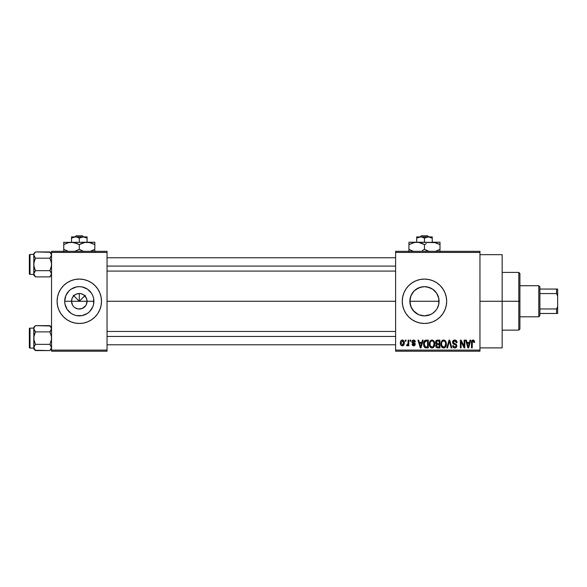 <?xml version="1.0" encoding="UTF-8"?>
<svg xmlns="http://www.w3.org/2000/svg" width="587" height="587" viewBox="0 0 587 587"><rect width="100%" height="100%" fill="white"/><g stroke="black" fill="none" stroke-linecap="round" stroke-linejoin="round"><path stroke-width="0.88" d="M72.495 305.02L71.526 301.27A7.77 7.77 0 0 0 79.296 309.041A7.77 7.77 0 0 0 87.067 301.27L93.898 301.27A14.609 14.609 0 0 1 79.296 315.872A14.609 14.609 0 0 1 64.687 301.27L87.067 301.27A7.77 7.77 0 0 1 79.296 309.041A7.77 7.77 0 0 1 71.526 301.27L72.113 298.299L73.801 295.775L76.325 294.094L79.296 293.5L79.296 301.27L85.298 295.261L79.296 301.27L73.287 295.261L79.296 301.27L79.296 293.5L80.808 293.647L83.611 294.806L86.472 298.299L87.067 301.27L86.098 305.02M75.613 308.109L78.196 308.96M78.651 309.011L82.268 308.446L78.284 308.975M73.801 306.766L72.832 305.585L73.801 306.766M79.304 323.466A22.196 22.196 0 0 0 87.786 321.779L91.623 319.724L94.991 316.965L97.75 313.605L99.805 309.767A22.196 22.196 0 0 0 101.492 301.27A22.196 22.196 0 0 1 79.296 323.466A22.196 22.196 0 0 1 57.1 301.27A22.196 22.196 0 0 0 58.781 309.76L60.835 313.605L63.601 316.965A22.196 22.196 0 0 0 79.282 323.466L83.625 323.041L87.786 321.779A22.196 22.196 0 0 0 99.797 309.775M437.176 294.08L438.783 298.394L438.783 304.147L439.069 301.27A14.609 14.609 0 0 1 424.467 315.872A14.609 14.609 0 0 1 409.858 301.27L410.988 306.898L412.551 309.716M411.788 308.527L410.144 304.154L409.858 301.27A14.609 14.609 0 0 1 424.467 286.661A14.609 14.609 0 0 1 439.069 301.27L438.783 298.394L438.79 304.117L437.19 308.439M430.638 314.507L424.467 315.872L430.08 314.749L432.597 313.399L435.745 310.552M413.182 310.545L418.26 314.493M412.125 282.817A22.196 22.196 0 0 0 402.271 301.27A22.196 22.196 0 0 1 424.467 279.074A22.196 22.196 0 0 1 446.663 301.27L446.237 296.941L444.975 292.774L442.921 288.936L440.162 285.575L436.794 282.809L432.957 280.762L428.796 279.5L424.467 279.074L420.138 279.5L415.97 280.762L412.133 282.809L408.772 285.575L406.006 288.936L403.959 292.774L402.697 296.941L402.271 301.27L402.697 305.6L403.959 309.767L406.006 313.605L408.772 316.965L412.133 319.724A22.196 22.196 0 0 0 415.963 321.771L420.138 323.041L424.467 323.466A22.196 22.196 0 0 0 440.162 316.965L442.921 313.605L444.975 309.767L446.237 305.6L446.663 301.27A22.196 22.196 0 0 1 424.467 323.466A22.196 22.196 0 0 1 402.271 301.27A22.196 22.196 0 0 0 412.125 319.717M412.133 319.724L415.97 321.779A22.196 22.196 0 0 0 424.452 323.466M479.961 301.27L502.156 301.27L502.156 254.655L502.156 301.27L479.961 301.27M107.039 301.27L395.609 301.27L107.039 301.27M77.778 308.887L74.975 307.727M85.753 305.585L82.268 308.446M87.067 301.27L71.526 301.27A7.77 7.77 0 0 1 79.296 293.5A7.77 7.77 0 0 1 87.067 301.27A7.77 7.77 0 0 0 79.296 293.5A7.77 7.77 0 0 0 71.526 301.27L64.687 301.27L65.803 295.679L68.965 290.939L71.181 289.127L76.442 286.94L79.296 286.661L82.143 286.94L87.412 289.127L91.44 293.155L92.79 295.679L93.619 298.416L93.619 304.117L92.79 306.862L89.62 311.594L87.412 313.414L82.143 315.593L76.442 315.593L73.705 314.764L71.181 313.414L67.153 309.386L64.966 304.117L64.687 301.27A14.609 14.609 0 0 1 79.296 286.661A14.609 14.609 0 0 1 93.898 301.27L87.067 301.27M432.868 313.216L430.058 314.764L424.467 315.872L418.876 314.764L414.136 311.602L410.973 306.862L410.137 304.117L410.144 298.394L411.553 294.439M424.467 315.872L419.61 315.043M436.611 309.386L434.644 311.741M438.79 304.132L437.946 306.891M395.609 251.324L479.961 251.324L395.609 251.324L395.609 252.432L479.961 252.432L479.961 350.101L395.609 350.101L395.609 251.324M395.609 351.217L479.961 351.217L479.961 251.324L479.961 252.432L395.609 252.432L395.609 350.101L479.961 350.101L479.961 351.217L395.609 351.217L395.609 350.101L395.609 351.217M405.294 340.115L405.294 341.223L405.999 341.223L405.999 340.115L405.294 340.115L405.999 340.115L405.294 340.115L405.294 341.223L405.999 341.223L405.999 340.115L405.999 341.223L405.294 341.223L405.294 340.115M410.137 340.115L410.137 341.223L410.841 341.223L410.841 340.115L410.137 340.115L410.841 340.115L410.137 340.115L410.137 341.223L410.841 341.223L410.841 340.115L410.841 341.223L410.137 341.223L410.137 340.115M422.413 340.115L421.804 342.434L419.36 342.434L418.744 340.115L418.01 340.115L420.263 347.886L421.004 347.886L423.154 340.115L422.413 340.115L423.154 340.115L422.413 340.115L421.804 342.434L419.36 342.434L418.744 340.115L418.01 340.115L420.263 347.886L421.004 347.886L423.154 340.115L421.004 347.886L420.263 347.886L418.01 340.115L418.744 340.115M434.057 341.23L432.935 340.196L431.423 340.093L430.007 341.201L429.391 342.903L429.435 345.325L430.088 346.917L431.364 347.886L432.964 347.79L434.028 346.851L434.644 345.259L434.718 343.197L434.057 341.23L432.032 340.012L430.007 341.201L429.31 343.989C429.185 346.147 430.095 347.475 432.025 347.988C433.998 347.46 434.908 346.103 434.754 343.894L434.057 341.23L432.032 340.012M445.665 341.23L444.542 340.196L443.031 340.093L441.791 340.952L440.991 342.903L441.035 345.325L441.688 346.917L442.965 347.886L444.564 347.79L445.636 346.851L446.245 345.259L446.325 343.197L445.665 341.23L443.633 340.012L441.615 341.201L440.91 343.989C440.793 346.147 441.695 347.475 443.633 347.988C445.606 347.46 446.516 346.103 446.362 343.894L445.665 341.23M457.053 342.639L456.348 342.735L457.053 342.639C457.024 341.054 456.246 340.181 454.712 340.012L453.113 340.643L452.518 342.265L453.12 343.799L456.033 345.215L456.062 346.337L455.079 347.064L453.964 346.822L453.421 345.56L452.716 345.662L453.267 347.313L454.844 347.988L456.561 347.042L456.737 345.09L456.048 344.173L453.546 343.109L453.318 341.715L454.998 340.952L455.894 341.451L456.348 342.735L457.053 342.639L456.459 340.79L454.962 340.027M470.033 340.115L469.424 342.434L466.981 342.434L466.372 340.115L465.63 340.115L467.883 347.886L468.631 347.886L470.774 340.115L470.033 340.115L470.774 340.115L470.033 340.115L469.424 342.434L466.981 342.434L466.372 340.115L465.63 340.115L467.883 347.886L468.631 347.886L470.774 340.115L468.631 347.886L467.883 347.886L465.63 340.115L466.372 340.115M424.467 323.466L428.796 323.041L432.957 321.779L436.794 319.724L440.162 316.965M474.193 340.563L472.865 340.027L471.735 340.908L471.486 347.886L472.19 347.886L472.396 341.274L473.416 341.018L473.907 342.537L474.612 342.434L474.193 340.563L473.085 340.012C471.845 340.328 471.31 341.194 471.486 342.61L471.486 347.886L472.19 347.886L472.293 341.509L473.049 340.922L473.907 342.537L474.612 342.434L474.193 340.563L473.247 340.02M464.119 340.115L464.119 346.33L461.14 340.115L460.384 340.115L460.384 347.886L461.089 347.886L461.089 341.656L464.068 347.886L464.823 347.886L464.823 340.115L464.119 340.115L464.823 340.115L464.119 340.115L464.119 346.33L461.14 340.115L460.384 340.115L460.384 347.886L461.089 347.886L461.089 341.656L464.068 347.886L464.823 347.886L464.823 340.115L464.823 347.886L464.068 347.886M449.437 341.025L447.573 347.886L446.832 347.886L449.048 340.115L446.832 347.886L447.573 347.886L449.437 341.025L451.102 347.886L451.836 347.886L449.737 340.115L449.048 340.115L449.737 340.115L449.048 340.115L446.832 347.886L447.573 347.886L449.437 341.025L451.102 347.886L451.836 347.886L449.737 340.115L451.836 347.886L451.102 347.886L449.569 341.634M437.711 340.115L436.42 340.416L435.686 341.509L435.767 343.498L436.53 344.305L435.862 345.237L435.892 346.697L436.933 347.783L439.905 347.886L439.905 340.115L437.711 340.115C436.295 340.174 435.576 340.937 435.561 342.397L436.53 344.305L435.767 345.934C435.825 347.181 436.479 347.834 437.711 347.886L439.905 347.886L439.905 340.115L439.905 347.886L437.711 347.886M426.228 340.115L424.929 340.416L424.071 341.421L423.733 345.714L424.959 347.629L428.297 347.886L428.297 340.115L426.228 340.115C424.262 340.526 423.374 341.832 423.557 344.041L425.201 347.739L428.297 347.886L428.297 340.115L428.297 347.886M413.659 340.012L412.397 340.533L411.957 342.001L412.426 343.094L414.525 344.107L413.828 345.053L412.764 344.151L412.052 344.253L412.514 345.427L413.688 345.868L414.855 345.427L415.251 343.923L414.76 343.065L412.793 342.155L412.727 341.341L413.828 340.842L414.679 341.928L415.383 341.832L414.899 340.541L413.659 340.012L411.957 341.839L414.576 344.371L413.666 345.061L412.764 344.151L412.052 344.253L413.688 345.868L415.28 344.253L412.844 342.206L412.661 341.7L413.615 340.82L414.679 341.928L415.383 341.832L413.659 340.012M408.119 340.115L407.987 344.195L406.806 344.752L406.608 345.56L407.451 345.838L408.119 344.863L408.119 345.765L408.823 345.765L408.823 340.115L408.119 340.115L408.823 340.115L408.119 340.115L407.987 344.195L406.806 344.752L406.608 345.56L407.275 345.868L408.119 344.863L408.119 345.765L408.823 345.765L408.823 340.115L408.823 345.765L408.119 345.765M402.315 340.012L400.723 341.047L400.349 342.999L400.884 345.083L402.315 345.868L403.9 344.855L404.289 342.94L403.9 341.025L402.315 340.012C400.87 340.387 400.217 341.377 400.349 342.999C400.246 344.562 400.906 345.516 402.315 345.868C403.753 345.508 404.406 344.532 404.289 342.94C404.399 341.348 403.746 340.372 402.315 340.012M436.332 292.759L436.603 293.14M419.705 287.461L424.46 286.661L427.314 286.94L432.59 289.134L430.785 288.1M424.46 286.661L421.591 286.948L424.467 286.661L429.28 287.483M418.267 288.048L421.613 286.94M416.139 289.266L414.253 290.822M410.144 298.409L409.858 301.27L410.973 295.679L412.558 292.81M51.546 351.217L107.039 351.217L107.039 350.101L51.546 350.101L51.546 252.432L107.039 252.432L107.039 350.101L107.039 251.324L51.546 251.324L107.039 251.324L107.039 252.432L51.546 252.432L51.546 251.324L51.546 350.101L107.039 350.101L107.039 351.217L51.546 351.217L51.546 350.101L51.546 351.217M97.75 313.605L99.805 309.767L101.067 305.6L101.492 301.27L101.067 296.941L99.805 292.774L97.75 288.936L94.991 285.575L91.623 282.809L87.786 280.762L83.625 279.5L79.296 279.074L74.967 279.5L70.8 280.762L66.962 282.809L63.601 285.575L60.835 288.936L58.788 292.774L57.526 296.941L57.1 301.27L57.526 305.6L58.788 309.767L60.835 313.605M63.601 316.965L66.962 319.724L70.8 321.779L74.967 323.041L79.296 323.466M502.156 347.886L502.156 301.27L502.156 347.886L479.961 347.886M446.663 301.27A22.196 22.196 0 0 0 444.975 292.781M440.162 285.575A22.196 22.196 0 0 0 436.809 282.817M436.787 282.802A22.196 22.196 0 0 0 424.474 279.074M424.452 279.074A22.196 22.196 0 0 0 412.14 282.809M403.959 292.774L402.697 296.941M402.697 305.6L403.959 309.767M442.921 313.605L444.975 309.767M410.973 295.679L414.136 290.939L418.876 287.777M435.745 291.996L432.597 289.142L436.611 293.155L438.79 298.416M434.791 311.594L432.582 313.414M414.143 290.932L413.189 291.981M421.591 286.948L416.337 289.134M438.783 298.394L436.596 293.133M79.282 279.074A22.196 22.196 0 0 0 57.1 301.27A22.196 22.196 0 0 1 79.296 279.074A22.196 22.196 0 0 1 101.492 301.27A22.196 22.196 0 0 0 99.805 292.781L97.75 288.936M94.991 285.575A22.196 22.196 0 0 0 79.304 279.074M60.835 288.936L58.788 292.774M72.832 296.956L72.495 297.514M73.801 295.775L73.28 296.347M75.54 294.469L74.975 294.806M83.611 294.806L83.046 294.469M84.785 295.775L84.212 295.261M86.098 297.514L85.753 296.956M474.612 342.434L473.892 342.28M472.337 341.385L473.049 340.922L472.234 341.766M472.293 341.509L472.19 342.551L472.293 341.509M472.19 347.886L471.486 347.886L471.486 342.61M471.486 342.397L471.53 341.751M471.603 341.326L471.735 340.908M472.66 340.064L473.085 340.012M468.103 346.616L467.223 343.344L469.189 343.344L468.206 347.078L467.81 345.479L468.155 346.844M467.912 345.875L467.223 343.344L469.189 343.344L468.206 347.078M461.089 347.886L460.384 347.886L460.384 340.115L461.14 340.115M455.182 340.049L455.681 340.196M454.998 340.952L456.348 342.735L456.231 342.06M456.224 342.052L455.894 341.451M454.654 340.922L453.223 342.25L454.375 340.937M454.338 340.944L453.854 341.098M452.716 345.662L453.421 345.56L452.716 345.662C452.76 347.078 453.472 347.849 454.844 347.988C456.128 347.878 456.803 347.166 456.855 345.853L454.984 343.725L453.223 342.25L453.362 342.859M456.569 344.738L456.847 345.662M456.825 346.271L456.73 346.668M456.723 346.697L456.319 347.379M453.978 347.827L453.59 347.607M452.856 346.543L452.753 346.11M454.543 347.056L453.457 345.853M453.48 345.978L453.883 346.763M456.136 346.007L455.079 347.064M456.062 346.337L456.143 345.956M456.15 345.831L455.688 344.848M455.108 344.606L455.923 345.039M453.465 344.048L452.518 342.265L453.59 344.114L454.815 344.518M454.712 340.012C453.325 340.108 452.592 340.864 452.518 342.265L452.526 342.045M452.848 340.996L453.795 340.174M453.839 340.159L454.272 340.049M445.959 341.795L446.193 342.485M446.333 344.613L446.245 345.266M445.423 347.122L444.961 347.555M442.657 347.761L442.136 347.416M441.321 346.249L440.976 345.002M442.466 340.335L443.016 340.093M443.948 340.034L444.557 340.203M444.814 340.343L445.291 340.746M443.185 347.02L442.187 346.279M442.892 341.098L443.515 340.93M444.858 341.451L443.64 340.922C445.078 341.296 445.753 342.287 445.65 343.887L444.821 346.594L445.65 343.887C445.812 345.596 445.137 346.66 443.625 347.078L441.916 345.772L441.615 344.019C441.49 342.36 442.165 341.326 443.64 340.922L444.616 341.245M444.146 346.998L443.757 347.071M442.187 346.271L443.06 346.976M441.615 344.019L441.688 344.907L441.615 344.019M441.85 342.375L442.011 342.008M445.65 343.887L445.636 343.388L445.65 343.887M445.232 341.95L445.636 343.388M437.308 347.864L436.295 347.379M436.288 347.365L435.774 346.125M436.068 343.96L435.642 343.109M435.591 341.942L435.686 341.509M436.302 342.008L436.97 341.12L436.288 342.683L436.97 341.12L439.193 341.025L439.193 343.747L437.799 343.747L436.302 342.008M437.682 346.968L436.471 345.802L437.132 344.73L437.873 344.657L439.193 344.657L439.193 346.976L437.653 346.968M437.132 344.73L437.873 344.657L437.132 344.73L436.493 346.081L436.713 345.009M436.611 345.149L436.479 345.633M436.684 343.461L436.288 342.683M437.873 344.657L439.193 344.657L439.193 346.976L437.968 346.976M434.358 341.795L434.593 342.485M434.732 344.576L434.644 345.259M433.309 347.585L432.37 347.959M430.388 347.284L431.254 347.849M430.095 346.932L429.86 346.543M429.339 343.27L429.457 342.544M429.919 341.355L430.19 340.952M430.858 340.335L431.416 340.093M430.579 346.271L432.025 347.078L430.315 345.772L430.014 344.019C429.882 342.36 430.557 341.326 432.039 340.922C433.477 341.296 434.145 342.287 434.05 343.887L433.221 346.594L434.05 343.887C434.211 345.596 433.536 346.66 432.025 347.078L430.587 346.279M431.291 341.098L431.907 340.93M433.015 346.763L432.157 347.071M430.014 344.019L430.212 342.485L430.014 344.019M430.249 342.375L430.41 342.008M434.05 343.887L434.028 343.388L434.05 343.887M433.632 341.95L434.028 343.388M426.316 347.886L425.201 347.739L426.316 347.886M424.739 347.482L424.364 347.1M424.078 346.646L423.572 344.584M423.565 344.312L423.565 343.703M423.579 343.432L423.711 342.448M424.54 340.724L424.929 340.416M424.937 340.409L425.553 340.181M424.445 345.596L424.313 344.929M424.988 341.429L424.262 344.055L424.548 342.155L426.323 341.025L427.593 341.025L427.593 346.976L425.333 346.822L424.262 344.055L424.445 342.478M424.548 342.155L425.113 341.318M425.905 341.047L427.593 341.025L427.593 346.976L426.345 346.976M424.276 343.571L424.298 344.833M424.805 341.649L425.282 341.216M420.292 345.875L419.595 343.344L421.561 343.344L420.578 347.078L419.595 343.344L421.561 343.344L420.578 347.078L420.343 346.073M420.718 346.337L420.644 346.704M414.532 340.225L414.899 340.541M415.383 341.832L414.679 341.928L413.248 340.871M413.615 340.82L412.661 341.7L413.534 342.522M414.693 345.567L414.319 345.765M412.052 344.253L412.837 344.503M413.446 345.039L412.764 344.151L413.666 345.061L414.576 344.371L413.153 343.446M412.36 343.043L412.037 342.485M412.008 342.375L411.957 342.001M411.993 341.392L412.969 340.13M407.187 344.848L406.608 345.56L407.275 345.868L408.053 345.024M407.415 344.848L408.119 343.043M407.517 344.818L407.943 344.342M402.572 340.027L403.034 340.174M404.091 341.487L404.289 342.94M404.142 344.231L403.9 344.855M403.863 344.921L403.254 345.589M401.589 345.699L401.046 345.288M400.745 344.877L400.576 344.496M401.53 340.203L402.066 340.027M403.577 342.94L402.506 345.046L401.068 343.285L402.3 340.82L403.57 342.595L403.533 343.622L403.577 342.94M403.526 342.221L403.401 341.722M403.35 341.59L403.57 342.595M468.529 345.604L468.433 345.97M437.697 341.025L439.193 341.025L439.193 343.747L437.799 343.747M426.089 346.968L425.458 346.873M420.908 345.604L420.806 345.97M518.805 301.27L518.805 330.129L518.805 301.27L502.156 301.27L518.805 301.27L518.805 272.412L518.805 301.27L519.913 301.27L518.805 301.27M519.913 329.013L519.913 301.27L519.913 329.013L518.805 330.129L502.156 330.129M439.069 301.27L409.858 301.27L439.069 301.27M519.913 273.52L519.913 301.27L519.913 273.52L518.805 272.412L502.156 272.412M51.421 274.599L49.873 276.895L51.429 274.584L49.873 276.895L35.462 276.895L33.789 273.777L35.462 270.658L34.259 267.628L33.789 264.421L34.259 261.208L35.462 258.185L33.789 255.066L33.914 255.881L33.907 254.259L35.462 251.948L34.251 253.467M50.189 252.271L35.462 251.948L33.789 253.621L35.462 251.948L49.873 251.948L51.546 255.066L49.873 258.185L35.462 258.185L49.873 258.185L51.076 256.673L49.873 258.185L51.429 262.8L51.429 266.05L49.873 270.658L51.546 273.777L49.873 276.895L51.546 275.222L49.873 276.895L35.462 276.895L34.266 275.398M33.914 272.955L35.462 270.658L33.914 266.043L33.789 253.621L33.789 254.442L30.018 254.435L30.018 274.408L33.789 274.408L30.018 274.408A0.668 0.668 0 0 1 29.35 273.747L29.35 255.096A0.668 0.668 0 0 1 30.018 254.435L33.789 254.435L33.789 275.222L33.907 272.97L35.462 270.658L49.873 270.658L35.462 270.658L34.251 272.177M51.546 255.11L51.076 253.452L51.546 255.066L51.084 256.666L51.429 255.881L49.873 258.185L51.084 261.215L51.546 264.421L51.084 267.635L49.873 270.658L51.429 272.962L49.873 270.658M33.907 254.259L33.907 255.873L35.462 258.185L33.914 255.881M51.429 272.97L51.084 272.177L51.546 273.777L51.084 275.376M29.35 273.747A0.668 0.668 0 0 0 30.018 274.408L30.018 254.435A0.668 0.668 0 0 0 29.35 255.096L29.35 273.564M34.244 275.362L33.914 274.591M35.462 258.185L33.914 262.793L33.789 273.733M51.546 253.621L49.873 251.948L51.076 253.452M51.084 253.467L51.429 254.252M107.039 266.087L395.609 266.087L107.039 266.087M395.609 336.446L107.039 336.446L395.609 336.446M538.785 285.73L539.893 286.838L539.893 289.061L539.893 286.838L538.785 285.73L519.913 285.73L538.785 285.73L538.785 316.804L519.913 316.804L538.785 316.804L538.785 285.73M539.893 315.696L538.785 316.804L539.893 315.696L539.893 313.48L539.893 315.696M539.893 293.581L539.893 308.96L539.893 289.061L539.893 293.581L556.542 293.581L557.65 295.943L557.65 306.59L556.542 308.96L539.893 308.96L539.893 313.48L539.893 308.96L556.542 308.96L556.542 313.48L557.65 313.48L557.65 306.59L557.65 313.48L556.542 313.48L556.542 308.96L557.65 306.59L557.65 289.061L539.893 289.061L556.542 289.061L556.542 293.581L556.542 289.061L557.65 289.061L557.65 295.943L556.542 293.581L539.893 293.581M539.893 313.48L556.542 313.48L539.893 313.48M33.789 274.408L33.789 275.222L35.462 276.895M51.084 256.666L51.429 255.881M50.189 325.968L35.462 325.646L33.789 327.311L35.462 325.646L49.873 325.646L51.084 327.157L51.429 329.571L49.873 331.882L35.462 331.882L49.873 331.882L51.076 330.371L49.873 331.882L51.429 336.49L51.429 339.748L49.873 344.356L51.546 347.475L49.873 350.593L51.429 348.289L49.873 350.593L35.462 350.593L34.259 349.082L33.907 346.668L35.462 344.356L34.259 341.326L33.789 338.119L34.259 334.906L35.462 331.882L33.789 328.764L33.907 329.571L33.907 327.957L35.462 325.646L34.259 327.15M35.147 350.27L49.873 350.593L51.076 349.082M33.789 348.106L33.789 348.92L35.462 350.593L33.789 347.475L35.462 344.356L33.914 346.653L35.462 344.356L49.873 344.356L35.462 344.356L33.914 339.741L33.789 327.311L33.789 328.133L30.018 328.126L30.018 348.106A0.668 0.668 0 0 1 29.35 347.438L29.35 328.793A0.668 0.668 0 0 1 30.018 328.126L33.789 328.126L33.789 348.098L30.018 348.106L33.789 348.106L33.789 348.92L33.789 347.475L33.914 348.296M51.429 346.668L51.429 348.282M29.35 347.438A0.668 0.668 0 0 0 30.018 348.106L30.018 328.126A0.668 0.668 0 0 0 29.35 328.793L29.35 347.262M35.462 331.882L34.259 330.371L35.462 331.882L33.914 336.49L33.789 347.475M33.907 329.571L33.907 327.957M33.914 346.653L34.251 345.875M51.546 327.311L49.873 325.646L51.546 328.764L49.873 331.882L51.429 336.49L51.429 339.748L49.873 344.356L51.076 345.86M51.084 327.157L51.429 327.957L51.084 327.157M51.546 328.808L51.429 327.957M51.421 329.578L51.076 330.371M51.084 345.875L49.873 344.356M421.327 235.783L427.607 235.783L421.327 235.783L420.167 236.899L421.327 235.783M428.767 236.899L427.607 235.783L428.767 236.899M429.368 236.987L432.237 238.102L428.349 236.899L432.237 238.102L432.237 242.226L432.237 236.899L428.349 236.899L432.237 238.102L432.237 236.899L419.573 236.979L421.583 236.979L424.467 238.102L424.467 242.226L424.467 238.102L428.349 236.899L424.467 238.102L421.583 236.979L416.697 236.899L416.697 242.226L416.697 238.102L420.578 236.899L416.697 238.102L418.575 237.236M416.697 237.236L416.697 238.102L416.697 237.236M432.237 242.226L440.001 242.226L430.205 242.402L434.248 242.394L440.001 244.625L436.236 242.893L440.001 244.625L440.001 249.365L435.473 251.324L440.001 249.365L440.001 242.226L440.001 244.625L434.248 242.394L416.697 242.226L435.378 242.644M413.622 242.622L416.697 242.226L408.926 242.226L418.707 242.394L424.467 244.625L420.71 242.901L424.467 244.625L424.467 249.365L428.231 251.097L424.467 249.365L422.464 250.4M426.323 243.656L424.467 244.625L426.316 243.664M419.837 242.644L422.611 243.656M408.926 242.893L408.926 244.625L414.657 242.402L418.707 242.394M408.926 249.365L413.453 251.324L408.926 249.365L412.69 251.097L408.926 249.365L408.926 251.596L408.926 244.625L408.926 250.333M425.67 250.018L428.994 251.324L424.467 249.365L424.467 244.625M440.001 251.596L440.001 250.333M408.926 243.664L408.926 244.625L413.453 242.666M409.726 244.185L408.926 244.625M419.815 242.636L416.697 242.226M423.264 243.972L422.618 243.664M440.001 243.664L440.001 244.625M435.341 242.636L434.277 242.402M424.467 249.365L422.486 250.392M439.201 249.813L440.001 249.365M416.697 236.899L428.349 236.899M76.156 235.783L82.437 235.783L76.156 235.783L74.997 236.899L76.156 235.783M83.596 236.899L82.437 235.783L83.596 236.899M84.198 236.987L87.067 238.102L83.178 236.899L87.067 238.102L87.067 242.226L87.067 236.899L83.178 236.899L87.067 238.102L87.067 236.899L74.402 236.979L76.413 236.979L79.296 238.102L79.296 242.226L79.296 238.102L83.178 236.899L79.296 238.102L76.413 236.979L71.526 236.899L71.526 242.226L71.526 238.102L75.407 236.899L71.526 238.102L73.404 237.236M71.526 237.236L71.526 238.102L71.526 237.236M83.985 242.622L87.067 242.226L63.756 242.394L94.83 242.226L85.034 242.402L89.077 242.394L94.83 244.625L91.066 242.893L94.83 244.625L94.83 249.365L90.303 251.324L92.834 250.4M90.207 242.644L94.83 244.625L94.83 242.226L94.83 249.365L92.841 250.4M68.452 242.622L73.536 242.394L79.296 244.625L85.02 242.402L90.171 242.636M81.292 243.59L83.831 242.666M79.296 249.365L83.061 251.097L79.296 249.365L74.762 251.324L79.296 249.365L79.296 244.625L75.525 242.893L79.296 244.625L79.296 249.365L83.046 251.089L80.5 250.018M73.566 242.402L71.526 242.226L77.44 243.656M63.756 249.365L68.283 251.324L63.756 249.365L67.52 251.097L63.756 249.365L63.756 251.596L63.756 244.625L63.756 250.333M63.756 242.226L63.756 244.625L67.512 242.901L71.526 242.226M83.824 251.324L83.061 251.097L83.824 251.324M94.83 251.596L94.83 250.333M79.296 244.625L81.145 243.664M63.756 243.664L63.756 244.625L68.283 242.666M64.555 244.185L63.756 244.625M78.093 243.972L77.447 243.664M94.83 243.664L94.83 244.625M94.03 249.813L94.83 249.365M71.526 236.899L83.178 236.899M479.961 254.655L502.156 254.655M107.039 257.759L395.609 257.759M107.039 271.084L395.609 271.084M395.609 344.774L107.039 344.774M395.609 331.457L107.039 331.457"/></g></svg>
